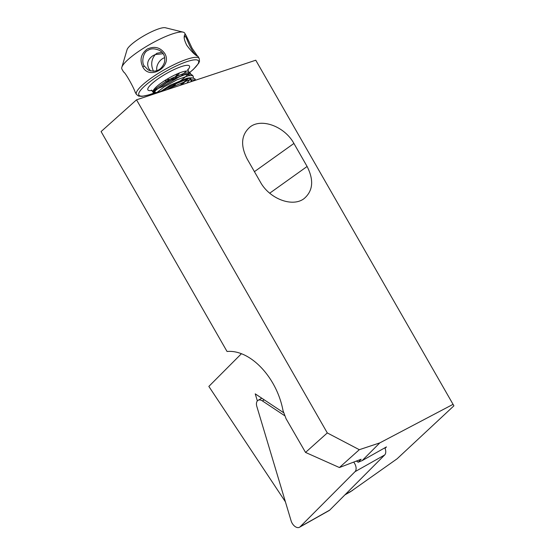 <?xml version="1.0" encoding="UTF-8"?>
<svg xmlns="http://www.w3.org/2000/svg" width="555" height="555" viewBox="0 0 555 555"><rect width="100%" height="100%" fill="white"/><g stroke="black" fill="none" stroke-linecap="round" stroke-linejoin="round"><path stroke-width="0.83" d="M136.53 99.824L101.093 131.57L227.044 351.481C250.263 349.331 276.869 377.449 283.029 410.651L286.054 418.713L305.534 452.429L327.297 432.928L136.53 99.824L255.765 60.211L453.907 405.823L255.765 60.211M241.397 353.75L208.847 386.419L285.43 501.852M350.559 491.681L397.075 458.812L453.907 405.823M452.901 404.422L379.8 442.89L362.124 460.636L386.46 446.914L385.038 448.343M362.124 460.636L358.183 462.232L361.145 459.256L339.403 467.539L305.534 452.429M379.8 442.89L359.314 449.696L339.403 467.539M260.357 182.012L247.169 158.987C240.232 145.264 241.245 134.553 250.201 126.859C261.78 117.889 284.777 126.623 293.914 143.454L307.102 166.479C314.04 180.208 313.027 190.92 304.071 198.614C292.492 207.584 269.494 198.85 260.357 182.012M327.297 432.928L359.314 449.696M283.501 412.629L255.238 393.856L257.36 400.932M358.183 462.232L356.414 461.059M162.06 91.339L170.26 86.164L189.324 78.179L191.933 77.825L194.826 78.761L194.819 80.461M195.637 80.184L190.101 79.531L171.037 87.517L167.776 89.438M190.649 81.821L191.87 80.433M174.992 84.152L175.158 84.263A3.614 0.43 -121.3 0 1 174.95 83.916L159.826 92.081M158.709 92.456L155.671 93.08L154.665 91.263L155.039 90.729L167.881 81.384L184.822 74.377L187.077 74.086L189.886 75.535M188.638 78.331L181.707 84.818M159.722 92.116L170.073 85.22L187.021 78.213L189.276 77.922L191.489 81.197L191.198 81.661M178.426 85.9L190.74 81.814M187.229 82.542L191.184 78.179M192.155 75.598L191.454 74.46L188.998 74.016L184.295 74.883L172.223 79.719L165.987 83.111L156.316 89.827L153.936 92.407L153.846 94.072M166.847 89.75L175.401 84.651M174.95 83.916L163.683 90.222M156.274 92.914L154.79 93.115L153.229 92.477L153.742 90.951L156.205 88.314L165.917 81.516L172.099 78.137L183.74 73.461L187.902 72.712L190.282 73.239L190.74 74.162M188.305 78.415L180.042 85.366M155.775 93.427L164.12 86.878L176.865 79.83L188.325 75.771L191.919 75.556L193.175 76.111L193.411 77.922M197.622 56.249C194.93 55.091 191.308 51.414 186.737 45.219C184.836 41.334 183.989 38.545 184.204 36.852C184.44 34.785 184.815 34.098 185.328 34.792L186.362 36.047L192.134 48.299L197.622 56.249M123.612 72.039L121.92 69.084A36.165 7.513 -29.8 0 1 121.843 67.287A36.165 7.513 -29.8 0 1 149.572 44.587A36.165 7.513 -29.8 0 1 183.178 32.155A36.165 7.513 -29.8 0 1 184.003 32.474A36.165 7.513 -29.8 0 1 184.69 33.133L186.362 36.054M142.753 66.829C139.506 59.836 140.956 53.939 147.11 49.138C154.345 45.829 160.228 47.272 164.766 53.474C172.799 66.558 149.462 80.78 142.753 66.829L144.335 66.073L148.206 69.999C155.851 72.726 161.234 70.312 164.356 62.77C165.612 57.026 163.968 52.891 159.41 50.352C154.609 48.334 150.787 48.341 147.949 50.38C143.218 51.851 141.171 62.673 144.335 66.073M123.633 72.025C124.979 72.046 133.491 86.934 135.184 92.206M164.724 80.607L166.888 80.947M168.637 80.961L174.436 79.178L179.605 72.878M153.506 71.276C150.641 65.032 151.231 59.461 155.282 54.556L152.903 55.708C147.803 59.274 146.451 63.582 148.83 68.64L150.682 70.984M196.192 55.306C193.189 52.565 190.289 47.709 187.507 40.737C186.126 37.206 185.21 35.756 184.753 36.38L184.232 37.629M161.907 52.288L156.919 53.273L155.282 54.556L163.08 53.717M121.843 67.287L127.046 49.707A22.602 4.697 -29.8 0 1 144.376 35.52A22.602 4.697 -29.8 0 1 165.383 27.75L183.178 32.155M156.836 70.589C155.698 64.512 160.964 58.525 164.696 57.734M177.524 73.732C175.366 77.832 171.731 79.726 166.632 79.414M284.528 415.605L262.376 400.89A7.236 4.426 -119.4 0 0 258.13 400.287A7.236 4.426 -119.4 0 0 256.833 406.454L291.104 520.812A7.236 4.426 -119.4 0 0 299.506 527.25A7.236 4.426 -119.4 0 0 300.109 526.792L355.027 471.674A7.236 4.426 -119.4 0 0 353.681 462.1M299.506 527.25L329.15 510.544A7.236 4.426 -119.4 0 0 329.753 510.087L384.671 454.968A7.236 4.426 -119.4 0 0 384.823 447.836M352.668 490.342L345.272 494.512M269.695 193.202L307.102 166.479M254.426 171.661L293.914 143.454M153.541 93.268L149.045 94.849L141.955 96.369L138.639 96.091L136.426 94.406A36.165 7.513 -29.8 0 1 162.171 71.019A36.165 7.513 -29.8 0 1 198.51 57.803A36.165 7.513 -29.8 0 1 199.196 58.462L197.941 56.27M153.562 93.198A34.361 7.139 -29.8 0 1 150.717 81.134A34.361 7.139 -29.8 0 1 197.851 60.266A34.361 7.139 -29.8 0 1 189.262 72.802M154.949 92.657A34.361 7.139 -29.8 0 1 154.491 92.838M152.139 90.403A23.962 4.974 -29.8 0 1 159.583 77.762A23.962 4.974 -29.8 0 1 189.026 65.622A23.962 4.974 -29.8 0 1 187.784 69.985M164.426 89.868A20.466 4.253 -29.8 0 1 153.048 91.776A20.466 4.253 -29.8 0 1 168.214 78.477A20.466 4.253 -29.8 0 1 188.277 71.29A20.466 4.253 -29.8 0 1 188.513 71.47A20.466 4.253 -29.8 0 1 187.978 74.051M187.944 74.106A20.466 4.253 -29.8 0 1 175.158 84.263M262.376 400.89L264.242 399.836M300.109 526.792L329.753 510.087M355.027 471.674L384.671 454.968M344.933 494.852L350.642 491.633M195.603 80.121L194.826 78.761M154.665 91.263L153.936 92.407M187.077 74.086L188.998 74.016M189.276 77.922L191.933 77.825M154.79 93.115L155.671 93.08M136.426 94.406L135.17 92.22M199.196 58.462L199.516 61.258L198.711 63.221L193.327 69.437L189.338 72.816M155.109 92.65L154.547 92.879M153.229 92.477L151.494 90.076M153.679 89.827L156.76 88.946M157.828 88.571L162.476 86.663L180.625 76.077M181.832 75.161L186.508 71.026M187.833 69.271L188.513 71.47L190.372 73.322M153.541 93.684L153.659 94.135M191.752 74.689L193.182 76.111M159.403 50.359L159.812 50.595M261.807 398.212L258.13 400.287"/></g></svg>
